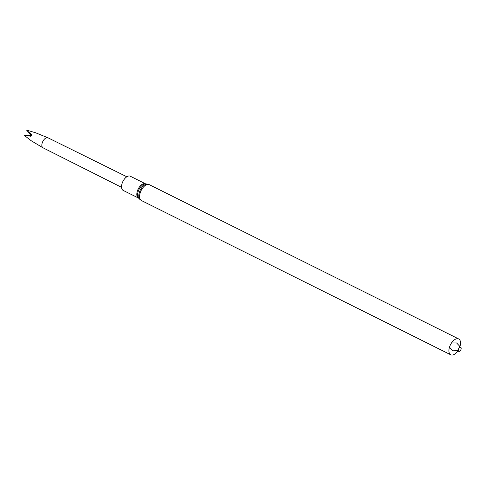 <?xml version="1.0" encoding="UTF-8"?>
<svg xmlns="http://www.w3.org/2000/svg" width="485" height="485" viewBox="0 0 485 485"><rect width="100%" height="100%" fill="white"/><g stroke="black" fill="none" stroke-linecap="round" stroke-linejoin="round"><path stroke-width="0.73" d="M123.196 190.417A7.936 4.256 -63.5 0 1 122.929 181.42A7.936 4.256 -63.5 0 1 130.283 176.219L145.548 183.833A7.936 4.256 -63.5 0 0 138.201 189.035A7.936 4.256 -63.5 0 0 138.468 198.032L123.196 190.417M457.913 350.819A8.863 4.753 -63.5 0 1 450.759 354.808A8.863 4.753 -63.5 0 1 450.462 344.756A8.863 4.753 -63.5 0 1 458.671 338.948A8.863 4.753 -63.5 0 1 459.786 347.06M460.75 349.982A2.249 1.206 -63.5 0 1 458.289 350.782A2.249 1.206 -63.5 0 1 460.095 347.339A2.249 1.206 -63.5 0 1 460.75 349.982M121.559 187.319L42.995 147.798A5.584 2.995 -63.5 0 1 42.898 147.743A5.584 2.995 -63.5 0 1 42.916 141.274A5.584 2.995 -63.5 0 1 47.876 137.752A5.584 2.995 -63.5 0 1 47.985 137.801L126.821 176.77M42.898 147.743A5.584 2.995 -63.5 0 1 42.892 147.737L31.179 140.717L24.25 135.333A3.965 2.128 -63.5 0 1 24.25 135.097L30.834 136.267L31.64 134.733L26.76 130.32A3.965 2.128 -63.5 0 1 26.948 130.192L35.387 132.708M31.185 140.717L30.828 140.407M26.76 130.32L30.67 134.684A165.312 9.179 24.5 0 0 30.47 134.521M31.192 135.473L30.009 135.079L30.331 134.691M30.834 136.267A165.312 9.179 24.5 0 0 29.967 135.539L25.39 135.206M30.009 135.079L29.967 135.539M30.67 134.684L27.53 131.12M31.64 134.733A165.312 19.964 30.9 0 1 30.379 134.745M138.468 198.032L138.655 198.171A8.106 4.347 -63.5 0 1 139.031 189.447A8.106 4.347 -63.5 0 1 145.773 183.906L145.548 183.833M138.655 198.171L139.898 199.432A8.694 4.662 -63.5 0 1 140.298 190.084A8.694 4.662 -63.5 0 1 147.531 184.136L145.773 183.906M450.759 354.808L141.432 200.547A8.863 4.753 -63.5 0 1 141.135 190.496A8.863 4.753 -63.5 0 1 149.344 184.688L147.531 184.136M141.432 200.547L139.898 199.432M458.671 338.948L149.344 184.688M451.523 342.937L456.597 342.937L459.495 346.029L459.835 347.454M458.258 350.625L452.796 350.8L449.922 347.684L449.65 346.696M35.229 132.629L47.876 137.752"/></g></svg>
